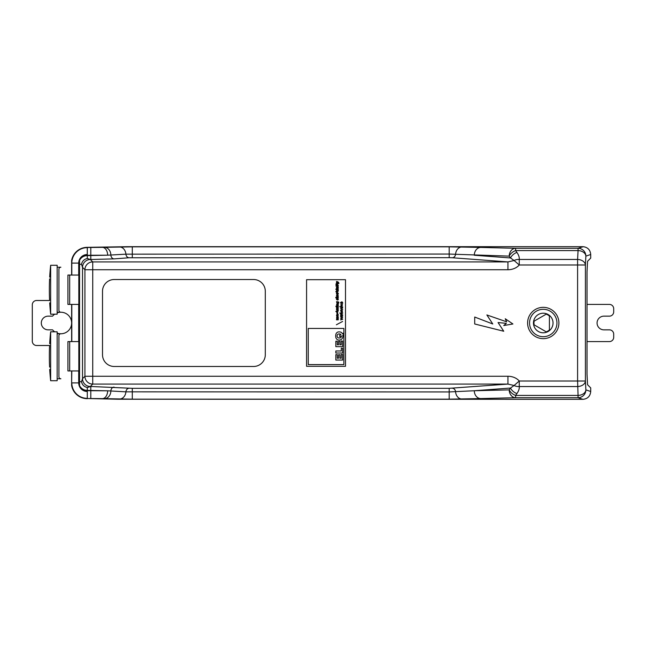 <?xml version="1.0" encoding="UTF-8"?>
<svg xmlns="http://www.w3.org/2000/svg" width="646" height="646" viewBox="0 0 646 646"><rect width="100%" height="100%" fill="white"/><g stroke="black" fill="none" stroke-linecap="round" stroke-linejoin="round"><path stroke-width="0.97" d="M341.653 305.76C344.375 304.468 338.916 304.524 341.653 305.76M341.653 311.913C344.423 310.581 338.884 310.71 341.653 311.913M342.453 310.774C341.968 312.664 341.427 312.672 340.83 310.791L342.453 310.774M337.22 298.945L337.22 299.607L337.22 298.945M335.839 354.622L335.839 360.064L342.63 360.064L342.63 354.444L341.225 354.444L341.225 358.207L339.925 358.207L339.925 354.751L338.52 354.751L338.52 358.207L337.269 358.207L337.269 354.622L335.839 354.622M337.543 299.607L337.801 298.307C339.909 301.432 334.168 299.453 337.543 298.266L337.543 299.607M337.147 293.316C337.341 294.148 337.478 294.14 337.567 293.292L337.64 292.654C340.216 294.907 334.62 295.036 337.067 292.686L337.147 293.316M336.291 306.907L335.839 306.244L336.291 306.907M339.78 313.076L342.719 312.712L339.78 313.076M336.501 319.827L336.76 318.066C336.348 317.024 336.849 316.621 338.254 316.855L338.254 317.533C336.816 317.687 336.816 317.84 338.254 318.01L338.254 318.68C336.816 318.833 336.816 318.987 338.254 319.156L338.254 319.827L336.501 319.827M341.75 301.876L341.75 303.459L342.081 301.892C344.835 304.791 337.81 303.265 341.75 301.876M345.505 366.306L345.505 279.694L306.575 279.694L306.575 366.306L345.505 366.306M337.147 286.969C337.341 287.801 337.478 287.793 337.567 286.945L337.64 286.307C340.216 288.56 334.62 288.689 337.067 286.34L337.147 286.969M337.22 295.577L337.22 296.239L337.22 295.577M338.617 333.982A1.76 1.76 0 0 0 337.252 335.064A3.254 3.254 0 0 0 337.107 336.122A2.083 2.083 0 0 0 337.301 337.002A1.583 1.583 0 0 0 338.342 337.866A3.48 3.48 0 0 0 339.473 337.995A2.842 2.842 0 0 0 340.757 337.592A1.946 1.946 0 0 0 341.403 335.847L339.748 336.671L339.748 335.04L340.926 334.45A2.802 2.802 0 0 0 339.764 333.982A3.65 3.65 0 0 0 338.617 333.982M336.501 292.46L335.839 291.532L338.238 291.144L336.501 292.46M338.254 306.244L338.254 306.907L336.501 306.907L336.501 306.244L338.254 306.244M336.501 284.07L338.238 283.683L336.994 284.991L336.186 284.741L335.839 284.07L336.501 284.07M342.437 333.699L343.551 333.134L343.551 334.765L342.808 335.137A7.219 7.219 0 0 1 342.808 337.131A3.739 3.739 0 0 1 339.118 340.103A3.27 3.27 0 0 1 335.872 337.543A7.453 7.453 0 0 1 335.872 334.402A3.141 3.141 0 0 1 339.295 331.891A9.133 9.133 0 0 1 340.28 332.012A2.794 2.794 0 0 1 341.532 332.585A3.383 3.383 0 0 1 342.437 333.699M336.501 312.026L335.839 311.356L338.238 310.968L336.994 312.276L336.501 312.026M337.745 309.434L337.801 308.78C339.917 311.97 334.16 309.878 337.543 308.74L337.745 309.434M340.587 318.648L342.235 317.856L340.587 317.008L342.719 317.687L341.08 318.478L342.719 319.285L340.587 319.94L342.275 319.1L340.587 318.648M340.83 304.637L342.453 304.613C341.944 306.519 341.403 306.527 340.83 304.637M338.52 344.794L337.269 344.794L337.269 341.217L335.839 341.217L335.839 346.652L342.63 346.652L342.63 341.04L341.225 341.04L341.225 344.794L339.925 344.794L339.925 341.346L338.52 341.346L338.52 344.794M341.451 302.255L341.451 303.442L341.451 302.255M342.719 314.069L340.587 314.432L340.66 313.286L342.719 314.069M335.839 353.023L335.839 350.98L341.282 350.98L341.282 348.202L342.63 348.202L342.63 353.023L335.839 353.023M337.664 282.512L336.501 282.173L336.501 281.519C337.947 281.648 338.754 282.286 338.924 283.424L338.254 282.843L336.501 283.578L336.501 282.867L337.664 282.512M336.558 289.473L338.254 290.175L338.254 290.845L336.501 290.845L336.558 289.473M342.227 308.053L340.587 307.205L342.719 307.884L341.08 308.675L342.719 309.482L340.587 310.128L342.275 309.297L340.587 308.473L342.227 308.053M340.587 306.543L342.719 306.907L340.587 306.543M339.78 306.543L340.192 306.907L339.78 306.543M338.036 315.248C338.052 316.831 337.737 316.839 337.083 315.28L336.994 316.5C336.09 315.167 336.509 314.513 338.254 314.545L338.254 315.167A0.509 0.509 0 0 1 338.036 315.24M336.937 312.551L336.994 313.181L337.68 312.494L337.769 314.344L337.705 313.681L337.01 314.271L336.937 312.551M338.254 307.746L338.254 308.417L336.501 308.417L336.558 307.044L338.254 307.746M338.254 305.146L338.254 305.816L336.501 305.816L336.792 305.195C336.332 304.153 336.824 303.741 338.254 303.975L338.254 304.646C336.808 304.807 336.808 304.977 338.254 305.146M337.931 302.409C337.446 303.983 337.059 303.967 336.76 302.36L336.501 301.73C338.73 301.577 339.328 302.199 338.294 303.612L337.931 302.409M338.254 297.257L338.254 297.935L335.839 297.935L335.839 297.257L338.254 297.257M337.745 295.602L337.801 294.939C339.909 298.072 334.168 296.086 337.543 294.899L337.745 295.602M336.291 288.665L335.839 289.335L336.291 288.665M338.254 288.665L338.254 289.335L336.501 289.335L336.501 288.665L338.254 288.665M336.291 285.306L335.839 285.976L336.291 285.306M338.254 285.306L338.254 285.976L336.501 285.976L336.501 285.306L338.254 285.306M341.653 316.847C337.858 314.642 345.465 314.699 341.653 316.847M342.59 321.458L336.38 324.76L342.59 321.458M308.263 328.443L308.263 364.594L343.866 364.594L343.866 328.443L308.263 328.443M337.422 315.28L337.866 315.829L337.422 315.28M337.22 310.072L337.22 309.418L337.22 310.072M341.653 316.475C344.399 315.087 338.843 315.151 341.653 316.475M337.349 302.99C337.309 302.36 337.309 302.36 337.349 302.99M49.597 300.592C49.734 303.499 49.734 303.499 49.597 300.592C49.734 303.499 49.734 303.499 49.597 300.592A225.85 225.85 0 0 1 49.597 278.87C49.734 275.971 49.734 275.971 49.597 278.87C49.734 275.971 49.734 275.971 49.597 278.87M49.71 302.845A225.858 225.858 0 0 0 50.654 314.19L50.654 265.272A225.858 225.858 0 0 0 49.71 276.617L49.677 277.15M549.415 329.961A9.294 9.294 0 0 1 546.193 331.818L534.145 324.857A9.294 9.294 0 0 1 534.145 321.143L546.193 314.182A9.294 9.294 0 0 1 549.415 316.039L549.415 329.961M543.254 332.787A9.787 9.787 0 0 1 533.467 323A9.787 9.787 0 0 1 543.254 313.213A9.787 9.787 0 0 1 553.033 323A9.787 9.787 0 0 1 543.254 332.787M461.955 246.958A7.825 6.403 -88.6 0 0 455.583 254.161A3.916 3.206 -85.7 0 1 452.394 257.762L449.188 257.673L449.188 246.845L480.705 247.426A7.825 6.412 -88.6 0 0 474.293 255.251L510.502 257.956L509.209 256.123L449.188 254.064L125.897 254.161A3.916 3.206 -94.3 0 0 129.087 257.762L114.067 258.885L90.335 259.514A7.825 7.809 135 0 0 82.518 267.331L81.501 264.295C82.187 261.145 84.117 259.216 87.291 258.505L90.335 259.514L92.733 261.913L507.934 261.913L514.111 260.516L510.502 257.956A7.825 4.958 -35 0 1 516.913 252.425C518.706 255.017 519.481 257.358 519.255 259.458L577.597 259.458L578.057 250.583L515.621 250.583L516.913 252.425M452.394 257.762L507.934 261.913L507.934 269.729L84.917 269.729L82.518 267.331L82.518 378.669L84.917 376.271L84.917 269.729A7.825 7.809 135 0 1 92.733 261.913L92.733 384.087L90.335 386.486A7.825 7.809 -135 0 1 82.518 378.669L81.501 381.705C82.203 384.871 84.133 386.801 87.291 387.495L90.795 386.486L132.293 388.327L449.188 388.327L507.934 384.087L92.733 384.087A7.825 7.809 -135 0 1 84.917 376.271L507.934 376.271L507.934 384.087L514.111 385.484L519.255 381.011L577.597 381.011L577.597 259.458A7.825 5.531 -177 0 1 585.413 264.989L519.255 264.989L514.111 260.516A7.825 5.515 7 0 1 519.255 259.458L519.255 264.989A14.349 11.741 4.3 0 1 507.934 269.729M480.705 247.426L515.621 248.29L515.621 250.583A7.825 4.958 -35 0 0 509.209 256.123A7.825 6.412 -88.6 0 1 515.621 248.29L578.057 248.29A7.825 7.817 -108.4 0 1 585.874 256.123A7.825 5.531 -177 0 0 578.057 250.583L578.057 248.29L583.233 246.691C587.795 247.313 590.291 249.921 590.71 254.508L585.874 256.123L585.413 264.989L585.413 381.011A7.825 5.531 177 0 1 577.597 386.542L519.255 386.542C519.481 388.642 518.706 390.983 516.913 393.575L515.621 395.417L578.057 395.417L577.597 381.011L585.413 381.011L585.874 389.877A7.825 5.531 177 0 1 578.057 395.417L578.057 397.71L515.621 397.71A7.825 6.412 -91.4 0 1 509.209 389.877A7.825 4.958 35 0 0 515.621 395.417L515.621 397.71L480.705 398.574A7.825 6.412 -91.4 0 1 474.293 390.749L509.209 389.877L510.502 388.044L514.111 385.484A7.825 5.515 -7 0 0 519.255 386.542L519.255 381.011A14.349 11.741 175.7 0 0 507.934 376.271M503.751 325.544L506.351 323.355L498.066 322.556L503.743 331.245L474.713 323.985L474.713 317.041L492.777 323.985L486.866 314.957L506.682 321.821L505.237 318.753L512.916 323.985L503.751 325.544M114.253 366.484L253.555 366.484A11.741 11.741 0 0 0 265.296 354.743L265.296 291.257A11.741 11.741 0 0 0 253.555 279.516L114.253 279.516A11.741 11.741 0 0 0 102.512 291.257L102.512 354.743A11.741 11.741 0 0 0 114.253 366.484M587.02 341.589L609.396 341.589A4.304 4.304 0 0 0 613.7 337.285L613.7 334.152A4.304 4.304 0 0 0 609.396 329.848L603.913 329.848A6.848 6.848 0 0 1 597.065 323A6.848 6.848 0 0 1 603.913 316.152L609.396 316.152A4.304 4.304 0 0 0 613.7 311.848L613.7 308.715A4.304 4.304 0 0 0 609.396 304.411L587.02 304.411M480.705 398.574L449.188 399.155L132.293 399.155L102.464 398.63A7.825 5.192 -89.1 0 0 107.656 390.806L87.291 390.394A8.681 8.681 -90 0 1 79.563 385.67L79.563 260.33A8.681 8.681 -90 0 1 87.291 255.606L107.656 255.194A7.825 5.192 -90.9 0 0 102.464 247.37L132.293 246.845L449.188 246.845M79.458 383.03A7.833 7.833 -90 0 1 79.458 382.892L79.458 263.108A7.833 7.833 -90 0 1 79.458 262.97M79.563 385.67A8.212 8.212 90 0 0 84.812 390.717L87.291 391.484A8.592 8.592 -90 0 1 78.699 382.892L79.458 382.892M87.291 391.484L87.291 398.364L86.193 398.493L117.734 399.236L582.902 399.317L578.057 397.71A7.825 7.817 108.4 0 0 585.874 389.877L590.71 391.492L590.71 387.883L587.561 384.733L587.02 374.131L587.02 271.869L587.561 261.267L590.71 258.117L590.71 254.508M71.633 263.108L71.811 263.108A15.48 15.48 -90 0 1 87.291 247.636L86.193 247.507C78.093 248.629 73.24 253.2 71.633 261.218L71.633 275.059M71.633 261.218L71.633 260.403A15.908 15.908 0 0 1 87.291 247.337L127.351 246.683L582.902 246.683M86.193 247.507L102.464 247.37M71.633 370.941L71.633 384.782C73.24 392.8 78.093 397.371 86.193 398.493M102.464 398.63L90.795 398.542L90.795 390.717L107.656 390.806L125.897 391.839A3.916 3.206 94.3 0 1 129.087 388.238M49.597 300.495L36.604 300.495A4.304 4.304 0 0 0 32.3 304.799L32.3 341.201A4.304 4.304 0 0 0 36.604 345.505L49.597 345.505M69.671 341.589L78.828 341.589L78.828 370.941L67.911 370.941L67.911 341.589L69.671 341.589L69.671 370.941M119.518 246.958A7.825 6.403 -91.4 0 1 125.897 254.161L107.656 255.194L84.812 255.283A8.212 8.212 90 0 0 79.563 260.33M119.518 399.042A7.825 6.403 -88.6 0 0 125.897 391.839L449.188 391.936L474.293 390.749L510.502 388.044A7.825 4.958 35 0 0 516.913 393.575M461.955 399.042A7.825 6.403 -91.4 0 1 455.583 391.839A3.916 3.206 85.7 0 0 452.394 388.238M57.155 333.764L60.869 333.764A1.954 1.954 0 0 0 58.915 335.718L58.915 376.812A1.954 1.954 0 0 0 60.869 378.774L57.155 378.774M49.597 367.13C49.734 370.029 49.734 370.029 49.597 367.13C49.734 370.029 49.734 370.029 49.597 367.13A225.85 225.85 0 0 1 49.597 345.408C49.734 342.501 49.734 342.501 49.597 345.408C49.734 342.501 49.734 342.501 49.597 345.408M49.71 369.383A225.858 225.858 0 0 0 50.654 380.728L50.654 331.81A225.858 225.858 0 0 0 49.71 343.155L49.677 343.688M50.654 331.81L57.155 331.81L57.155 380.728L50.654 380.728M50.654 265.272L57.155 265.272L57.155 314.19L50.654 314.19M57.155 267.226L60.869 267.226A1.954 1.954 0 0 0 58.915 269.188L58.915 310.282A1.954 1.954 0 0 0 60.869 312.236L57.155 312.236M67.911 304.411L67.911 275.059L69.671 275.059L69.671 304.411L67.911 304.411M69.671 304.411L78.828 304.411L78.828 275.059L69.671 275.059M54.684 314.19A10.764 10.764 0 0 0 52.568 316.152L48.151 316.152A6.848 6.848 0 0 0 41.304 323A6.848 6.848 0 0 0 48.151 329.848L52.568 329.848A10.764 10.764 0 0 0 54.684 331.81M57.155 333.102A10.764 10.764 0 0 0 71.633 323A10.764 10.764 0 0 0 57.155 312.898M543.254 307.343A15.657 15.657 0 0 1 556.812 330.825A15.657 15.657 0 0 1 529.696 330.825A15.657 15.657 0 0 1 543.254 307.343M71.633 304.411L71.633 341.589M78.699 275.059L78.699 263.108A8.592 8.592 -90 0 1 87.291 254.516L84.812 255.283M71.633 384.782L71.633 385.597A15.908 15.908 0 0 0 87.291 398.663M590.71 391.492C590.291 396.079 587.795 398.687 583.233 399.309M90.795 398.542L87.291 398.542M84.812 390.717L90.795 390.717L90.795 386.486M87.291 398.364A15.48 15.48 -90 0 1 71.811 382.892L78.699 382.892L78.699 370.941M71.633 382.892L71.811 370.941M79.458 264.295L81.501 264.295M79.458 381.705L81.501 381.705M104.458 398.671A7.825 6.412 -88.6 0 0 110.87 390.967A3.916 3.206 94.3 0 1 114.067 387.115M114.067 258.885A3.916 3.206 -94.3 0 1 110.87 255.033A7.825 6.412 -91.4 0 0 104.458 247.329M449.188 399.155L449.188 388.327M543.254 336.695A13.695 13.695 0 0 0 555.116 316.152A13.695 13.695 0 0 0 531.392 316.152A13.695 13.695 0 0 0 543.254 336.695M90.335 386.486A7.825 7.809 -135 0 1 82.518 378.669M449.188 257.673L129.087 257.762M90.335 259.514L90.335 259.514A7.825 7.809 135 0 0 82.518 267.331M132.293 399.155L132.293 388.327M132.293 246.845L132.293 257.673M90.795 247.458L90.795 259.514M78.699 341.589L78.699 304.411M71.811 275.059L71.811 263.108L79.458 263.108M87.291 390.394L87.291 387.495M71.811 341.589L71.811 304.411M87.291 255.606L87.291 258.505M87.291 247.636L87.291 254.516"/></g></svg>
